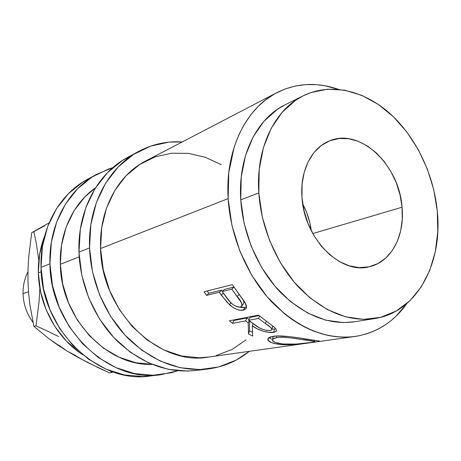 <?xml version="1.0" encoding="UTF-8"?>
<svg xmlns="http://www.w3.org/2000/svg" width="461" height="461" viewBox="0 0 461 461"><rect width="100%" height="100%" fill="white"/><g stroke="black" fill="none" stroke-linecap="round" stroke-linejoin="round"><path stroke-width="0.69" d="M221.257 164.652L205.231 157.27L188.44 153.375L171.48 153.219L154.971 156.947L139.585 164.542L125.986 175.843L114.789 190.497L106.554 207.98L101.725 227.601L100.584 248.525L228.137 198.628L100.584 248.525C101.299 311.486 158.993 366.483 208.481 357.068L355.005 336.467C326.036 339.901 298.267 328.37 271.702 301.869C247.01 275.632 230.425 236.551 228.137 198.628L228.777 172.639L234.223 146.886L239.005 134.479L244.186 124.533L251.112 114.374L257.999 106.595L265.53 99.939L274.842 93.744L284.742 89.117L295.121 86.063L305.804 84.594L316.672 84.68L324.861 85.746L338.339 89.33C316.92 81.879 296.446 82.98 276.905 92.632C245.84 108.208 224.997 150.292 228.137 198.628L231.912 225.273L239.956 251.32L251.89 275.528L267.126 296.775L284.892 314.12L291.692 319.231L298.647 323.72L305.752 327.592L312.927 330.814L321.599 333.816L328.837 335.596L336.017 336.714L343.128 337.175L351.513 336.876L358.312 335.925L366.241 333.966L372.586 331.672L378.683 328.808L385.644 324.625L391.095 320.574L396.224 316.01L406.919 303.459C393.821 321.962 376.516 332.969 355.005 336.467M246.445 306.991L245.085 307.424L239.766 307.118L242.152 307.579L245.085 307.424L243.304 310.132C239.242 310.881 234.62 309.077 229.445 304.709L230.949 302.808L229.445 304.709L221.292 295.126L223.268 293.15L221.292 295.126L219.263 292.251L206.528 295.357L208.764 293.282L221.522 290.136L208.764 293.282L207.196 290.96L208.764 293.282L206.528 295.357L204.108 291.738L232.309 284.656L245.431 303.332L246.416 307.424L246.093 308.438L244.48 309.775L240.371 310.265L236.775 309.366L232.966 307.424L227.244 302.497L219.263 292.251L206.528 295.357L204.108 291.738L232.309 284.656L244.526 301.748C246.67 305.124 247.004 307.591 245.523 309.152L243.304 310.132L245.085 307.424L246.26 307.072M276.606 330.174L276.306 331.269L273.713 332.295L274.577 328.987L271.904 329.2L274.577 328.987L273.713 332.295C268.36 333.447 257.883 330.191 252.276 325.806L253.118 323.755L252.276 325.806L252.668 336.057L248.502 333.937L248.237 322.896L249.217 320.781L248.237 322.896L245.627 320.868L232.494 323.351L233.946 320.476L247.084 317.934L233.946 320.476L233.364 320.009L233.946 320.476L232.494 323.351L229.371 320.787L258.437 315.14L274.969 327.759L276.629 330.404L276.45 331.079L274.94 332.024L268.965 332.381L263 331.165L257.255 328.802L252.276 325.806L252.668 336.057L248.502 333.937L248.237 322.896L245.627 320.868L232.494 323.351L229.371 320.787L258.437 315.14L274.629 327.448M307.585 339.198L319.519 341.054L318.499 341.526L296.573 344.298L286.8 344.765L280.034 344.459L274.312 343.52L271.316 342.575L268.037 340.224L268.527 337.873L270.313 336.968L276.45 336L290.217 336.714L307.585 339.198M319.266 341.244L319.646 341.186L319.266 341.244M303.419 95.709L285.134 104.791C256.789 118.321 237.818 156.291 240.757 199.809L258.811 192.923C255.642 148.212 274.756 109.372 303.419 95.709C330.6 82.427 363.89 90.368 389.816 113.446C415.724 136.733 433.565 173.699 437.259 210.74L437.789 231.699L435.265 251.85L429.692 270.515L421.187 287.013L409.938 300.705L396.264 310.996L380.579 317.352L363.424 319.369L345.433 316.793L327.345 309.562L309.942 297.818L294.02 281.959L280.357 262.626L269.616 240.654L262.321 217.05L258.811 192.923L240.757 199.809C242.878 233.692 257.814 268.538 279.983 291.807C303.845 315.324 328.728 325.316 354.642 321.79L374.793 318.557C348.591 322.124 323.334 311.797 299.022 287.572C276.427 263.594 261.105 227.728 258.811 192.923L259.215 169.389L263.45 147.514L271.241 128.233L282.144 112.311L295.587 100.308L303.067 95.882L310.939 92.557L327.523 89.198L344.667 90.195L361.729 95.335L378.118 104.307L393.308 116.685L406.827 131.967L418.283 149.618L427.335 169.049L433.732 189.632L437.259 210.74C442.958 262.793 417.268 312.155 374.793 318.557M311.25 230.667C310.092 221.297 307.262 212.463 302.762 204.165L306.651 212.486L309.925 223.049L311.25 230.667M402.055 207.225L312.771 233.548L402.055 207.225C404.948 235.727 391.285 262.004 369.353 266.735C340.702 274.952 304.001 238.475 301.972 197.233C299.886 171.037 311.48 148.044 329.096 141.049C359.724 127.213 399.341 164.9 402.055 207.225L400.067 195.015L396.374 183.103L391.095 171.89L384.416 161.771L376.551 153.092L367.757 146.189L358.347 141.325L348.637 138.721L338.991 138.519L329.776 140.772L321.352 145.457L314.079 152.441L308.271 161.483L304.202 172.258L302.059 184.337L301.972 197.233L303.955 210.389L307.936 223.257L313.745 235.271L321.121 245.926L329.748 254.783L339.233 261.491L349.184 265.807L359.188 267.599L368.835 266.85L377.766 263.646L385.661 258.154L392.236 250.64L397.29 241.414L400.661 230.84L402.263 219.303L402.055 207.225M137.972 151.767L127.253 157.616C97.611 173.336 77.413 210.683 78.981 252.144L89.532 247.909L92.477 271.731L99.605 294.89L110.577 316.304L124.862 334.986L141.758 350.141L160.445 361.159L180.072 367.682L199.774 369.584L218.745 366.944L236.263 360.053L249.366 351.322C237.334 361.078 223.522 366.979 207.94 369.007C179.444 371.877 152.879 361.712 128.244 338.512C105.362 315.555 90.713 281.446 89.532 247.909L78.981 252.144C80.076 284.973 94.424 318.315 116.915 340.754C141.129 363.429 167.303 373.352 195.441 370.517L207.49 369.059M96.384 174.465L87.296 179.427C59.094 194.409 39.836 229.169 41.023 267.38L49.926 263.807L52.525 285.716L59.054 306.968L69.225 326.59L82.536 343.704L98.354 357.563L115.93 367.63L134.451 373.571L153.121 375.254L171.175 372.753L177.773 370.742L160.883 374.695C108.911 383.396 50.053 327.685 49.926 263.807L41.023 267.38C41.041 330.001 98.908 384.537 150.251 375.98L160.457 374.747M32.979 322.251C26.709 313.774 23.396 304.248 23.056 293.674C23.396 304.248 26.709 313.774 32.979 322.251M28.473 291.75L23.056 293.674L28.473 291.75M82.767 354.774L79.73 352.711L66.148 340.875L54.755 326.307L46.077 309.613L40.522 291.531L38.338 272.872L39.6 254.472L44.688 235.899C40.188 247.448 38.073 259.774 38.338 272.872L41.213 271.748L38.338 272.872C38.891 305.47 56.853 338.241 82.761 354.774M79.223 256.881L60.328 264.274C60.673 317.871 107.079 366.449 152.072 364.374L135.886 362.744L119.295 357.321L103.587 348.222L89.469 335.764L77.592 320.424L68.516 302.865L62.673 283.861L60.328 264.274L79.223 256.881M95.525 187.817C73.426 203.03 59.279 232.511 60.328 264.274L61.555 244.975L66.257 226.829L74.158 210.591L84.847 196.905L95.525 187.811M44.711 225.763L33.768 231.67L36.016 241.783L38.833 260.194L36.016 241.783L33.768 231.67L31.705 232.69L49.125 222.876L31.705 232.69L44.711 225.763M58.628 336.57L47.414 331.067L58.628 336.57M75.881 355.667L67.15 351.098L57.781 345.053L49.137 338.881L33.907 326.405L36.016 325.835L39.081 301.534L39.859 288.113L39.081 301.534L36.016 325.835L47.414 331.067L36.016 325.835L33.907 326.405L29.832 304.496L28.57 292.971L27.948 281.008L28.023 268.775L28.743 256.662L31.705 232.69L28.743 256.662L28.023 268.775L27.948 281.031M109.937 370.753L111.896 372.54L113.06 371.889L111.896 372.54L109.499 372.868L87.838 362.594L67.15 351.098L58.95 345.289M109.931 370.753L111.896 372.54L109.499 372.868L98.562 367.849L77.339 357.027L67.15 351.098L49.137 338.881L33.907 326.405L29.832 304.496L28.57 292.971L27.948 281.008M27.937 271.857C24.56 278.548 22.935 285.82 23.056 293.674C22.935 285.82 24.56 278.548 27.937 271.857M49.926 263.807L51.355 242.25L56.674 222L65.577 203.929L77.581 188.751L92.091 177.012L108.439 169.072L112.743 167.7L96.701 174.293C68.147 189.454 48.653 224.83 49.926 263.807M92.079 177.024L82.744 182.112L68.412 193.678L56.547 208.608L47.742 226.363L42.464 246.237L41.023 267.38L43.541 288.857L49.944 309.683L59.924 328.906L73.017 345.664L88.587 359.234L105.897 369.094L124.159 374.897L142.587 376.533L150.684 375.928M89.532 247.909L90.863 224.519L96.343 202.627L105.632 183.167L118.218 166.917L133.46 154.447L150.643 146.137L169.026 142.138L182.297 141.913C166.83 140.962 152.165 144.184 138.3 151.588C108.289 167.493 87.849 205.548 89.532 247.909M276.508 92.84L145.676 160.987C117.895 175.019 98.959 209.818 100.584 248.525L103.247 269.818L109.614 290.511L119.399 309.654L132.134 326.4L147.209 340.016L163.909 349.98L181.478 355.944L199.158 357.776L208.891 357.01M216.221 355.546L232.033 349.473L246.024 339.918M132.883 154.821L122.47 160.445L107.413 172.719L94.978 188.687L85.786 207.784L80.341 229.238L78.981 252.144L81.833 275.459L88.8 298.111L99.559 319.041L113.59 337.308L130.204 352.118L148.603 362.882L167.942 369.249L187.379 371.088L195.902 370.465M277.833 337.498L274.301 338.167L272.872 338.864L272.607 340.667L275.384 342.465L282.518 343.969L296.169 344.067L310.224 342.581L314.12 341.935L314.742 341.428L290.712 337.89L282.726 337.337L277.833 337.498M248.617 320.297L258.656 327.431L262.545 329.304L266.798 330.433L269.547 330.589L271.362 330.162L271.863 329.569L271.8 328.791L271.166 327.857L258.546 318.424L248.617 320.297L258.546 318.424L259.647 316.177L258.546 318.424L265.421 323.564C269.979 326.232 272.053 328.359 271.656 329.932L270.279 330.508C265.104 330.629 260.085 328.877 255.221 325.253L248.617 320.297L250.081 317.358L248.617 320.297M222.167 291.542L230.004 301.834L233.318 304.825L237.092 306.749L239.616 307.13L241.38 306.582L241.979 305.724L241.72 303.131L231.797 289.191L222.167 291.542L231.797 289.191L233.946 287.163L231.797 289.191L237.185 296.567C241.218 300.906 242.636 304.231 241.426 306.542L240.314 307.043C235.479 306.893 231.105 304.053 227.192 298.515L222.167 291.542L224.432 289.422L222.167 291.542M282.282 343.941L280.841 343.756C274.197 342.586 271.477 341.013 272.676 339.042L276.496 337.671L276.779 335.988L276.496 337.671M303.131 339.503L306.6 340.016L306.617 339.048L306.6 340.016C312.938 340.846 315.618 341.44 314.633 341.791L310.224 342.581M272.808 336.374L272.952 337.152L272.808 336.374M271.892 329.125L272.906 326.094L272.336 326.895M266.297 321.398L265.421 323.564L266.297 321.398M259.013 315.629L250.081 317.358L259.013 315.629M241.939 305.827L243.932 302.935L243.598 300.399L243.869 303.125M239.103 294.418L237.185 296.567L239.103 294.418M233.894 287.088L224.432 289.422L233.894 287.088M271.633 339.21L269.017 337.538L271.633 339.21M275.805 328.71L274.577 328.987L275.805 328.71M249.47 330.779L252.426 332.312L249.47 330.779L249.568 321.058L249.47 330.779L248.502 333.937L249.47 330.779M247.084 317.934L249.032 319.461L247.084 317.934L245.627 320.868L247.084 317.934M221.522 290.136L222.363 291.352L221.522 290.136L219.263 292.251L221.522 290.136M285.509 104.607L277.389 109.326L264.078 121.122L253.262 136.715L245.511 155.547L241.247 176.886L240.757 199.809L244.117 223.291L251.205 246.237L261.698 267.587L275.079 286.362L290.707 301.753L307.821 313.14L325.645 320.141L343.399 322.608L354.999 321.726M309.683 339.515C298.728 337.821 281.031 334.853 273.004 336.34L268.256 338.12C266.625 340.714 269.869 342.742 277.989 344.211L278.012 343.238L277.989 344.211C288.419 345.842 305.268 343.433 313.566 342.269L319.277 341.359L319.237 340.961M314.506 340.212L314.604 341.376M273.073 336.334L272.676 339.042M246.283 308.011L245.523 309.152"/></g></svg>
